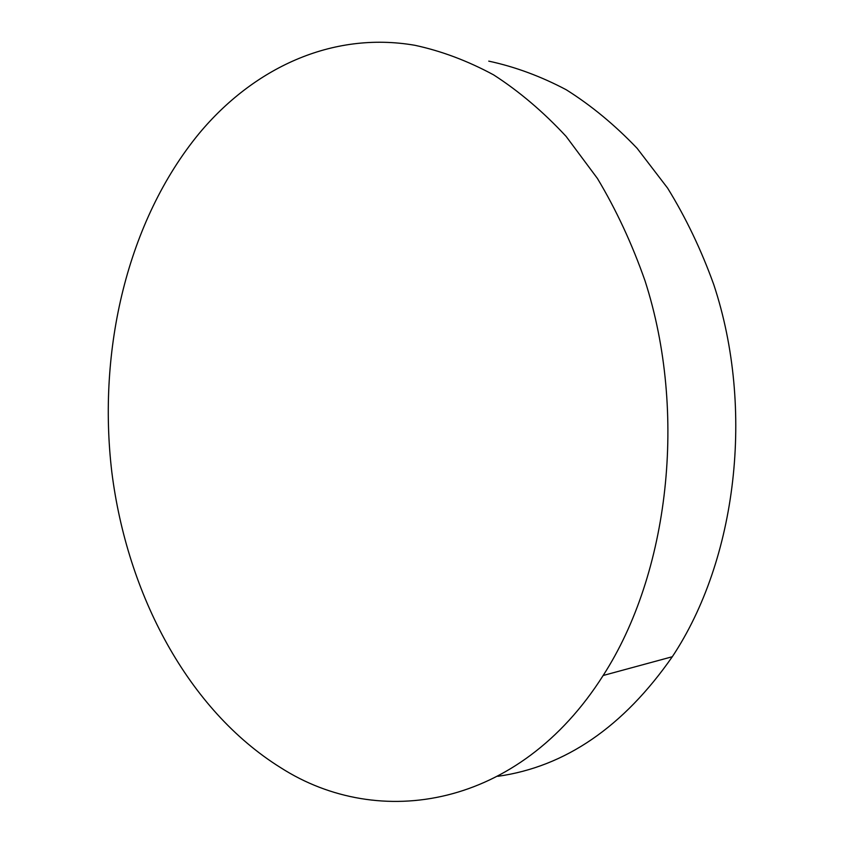 <?xml version="1.0" encoding="UTF-8"?>
<svg xmlns="http://www.w3.org/2000/svg" width="844" height="844" viewBox="0 0 844 844"><rect width="100%" height="100%" fill="white"/><g stroke="black" fill="none" stroke-linecap="round" stroke-linejoin="round"><path stroke-width="1.27" d="M414.784 45.27C441.359 50.978 467.639 60.842 493.613 74.873C519.144 91.321 543.314 111.83 566.134 136.422L597.415 178.443C616.204 209.776 632.072 243.895 645.027 280.82C687.681 413.054 668.965 573.445 603.154 675.495C518.596 808.879 378.65 830.433 280.693 767.692C187.853 709.846 127.191 594.366 111.841 472.239C97.292 349.849 127.423 220.79 199.036 133.595C252.82 68.881 331.238 30.922 414.784 45.27M488.76 61.137C514.935 66.75 540.761 76.287 566.229 89.749C591.233 105.468 614.854 124.986 637.114 148.312L667.583 188.075C685.845 217.678 701.237 249.866 713.781 284.639C755.011 409.14 736.664 559.825 672.309 656.727C623.399 726.916 565.248 766.774 497.865 776.311M603.154 675.495L672.309 656.727"/></g></svg>
